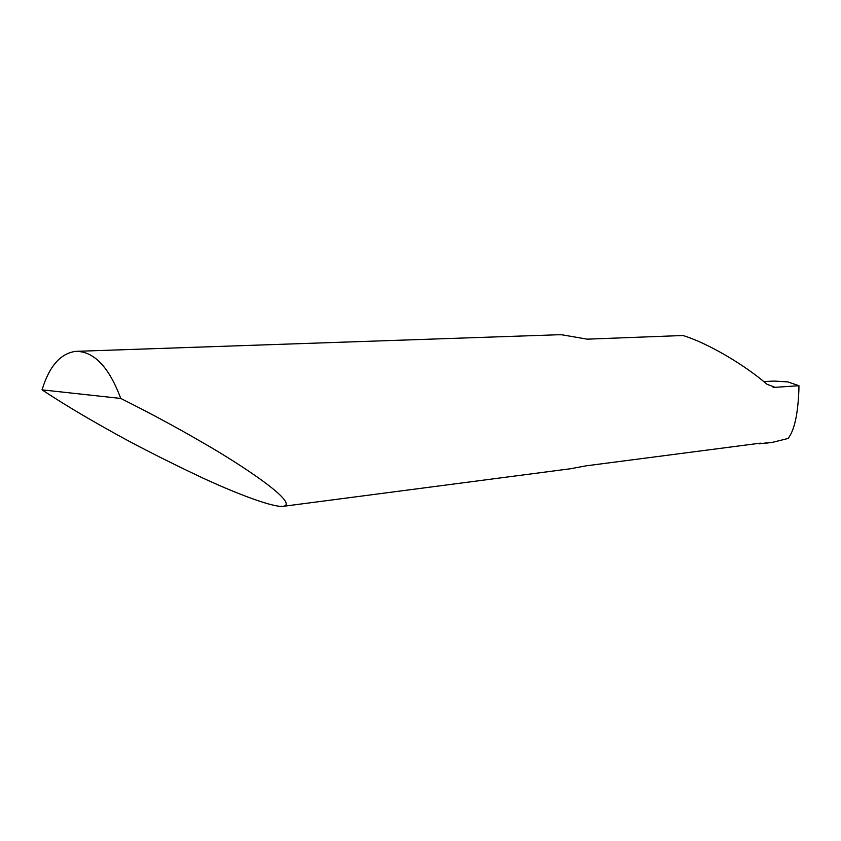 <?xml version="1.0" encoding="UTF-8"?>
<svg xmlns="http://www.w3.org/2000/svg" width="841" height="841" viewBox="0 0 841 841"><rect width="100%" height="100%" fill="white"/><g stroke="black" fill="none" stroke-linecap="round" stroke-linejoin="round"><path stroke-width="1.26" d="M772.437 442.345L788.08 438.466C794.346 430.529 797.951 414.277 798.897 389.709L798.95 385.704L773.11 387.47M77.109 351.307L557.699 334.771L561.977 334.802L587.26 339.165L682.913 335.506C707.008 342.75 744.306 364.563 766.992 384.274L776.043 387.659M42.05 389.856C60.857 402.303 82.712 415.486 107.606 429.404C132.373 443.501 163.711 459.533 201.609 477.478C238.245 494.476 274.271 507.953 283.627 506.271C299.196 503.107 241.304 464.663 202.597 442.545C176.841 427.543 149.561 412.847 120.747 398.445C109.046 367.086 94.097 351.391 75.932 351.338C60.636 353.241 49.335 366.077 42.05 389.856L120.747 398.445M569.841 468.847L586.156 465.83L760.306 443.165M760.821 443.627L766.887 442.86L759.15 443.838L760.79 443.165M798.95 385.704L787.786 381.888L773.993 381.068L763.754 381.572M759.15 443.838L758.393 443.417M773.794 442.166L764.301 443.407M571.302 468.647L283.627 506.271"/></g></svg>
